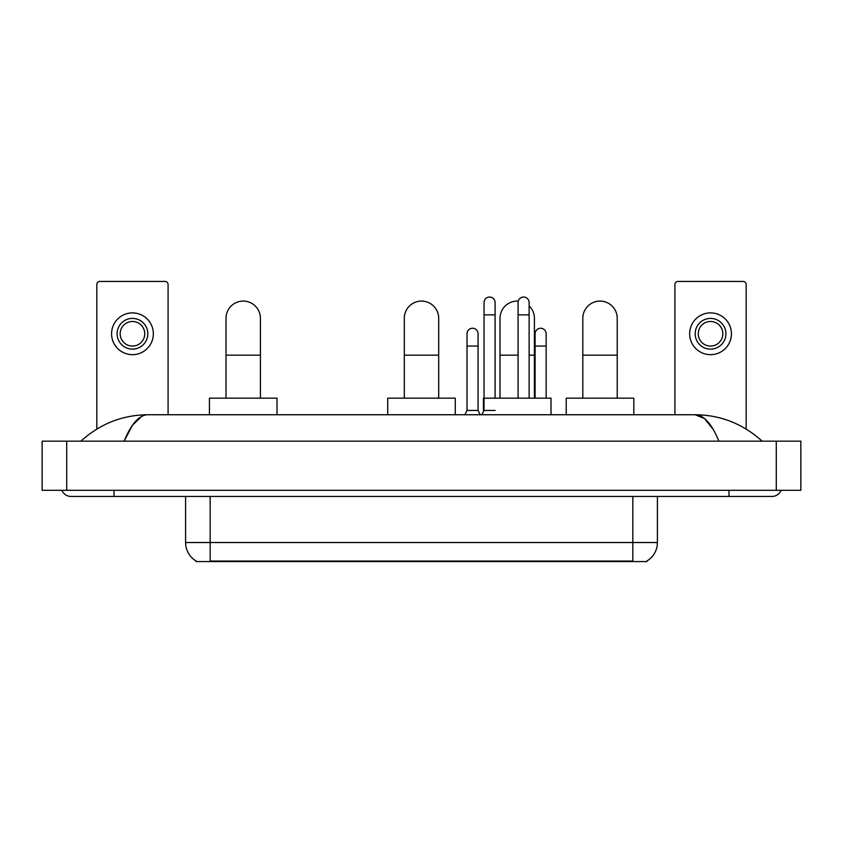 <?xml version="1.0" encoding="UTF-8"?>
<svg xmlns="http://www.w3.org/2000/svg" width="843" height="843" viewBox="0 0 843 843"><rect width="100%" height="100%" fill="white"/><g stroke="black" fill="none" stroke-linecap="round" stroke-linejoin="round"><path stroke-width="1.26" d="M646.96 560.964L646.96 561.564L196.04 561.564L196.04 560.964M196.219 561.069A21.496 21.496 0 0 1 185.597 542.523L210.17 542.523L210.17 561.069L632.83 561.069L632.83 542.523L657.403 542.523L657.403 496.453M185.597 542.523L185.597 496.453M646.781 561.069A21.496 21.496 0 0 0 657.403 542.523M168.084 414.745L168.084 284.502A3.066 3.066 0 0 0 165.017 281.436L99.895 281.436A3.066 3.066 0 0 0 96.829 284.502L96.829 429.055M132.456 318.412A15.353 15.353 0 0 0 117.103 333.775A15.353 15.353 0 0 0 132.456 349.128A15.353 15.353 0 0 0 147.82 333.775A15.353 15.353 0 0 0 132.456 318.412M132.456 321.489A12.287 12.287 0 0 0 120.17 333.775A12.287 12.287 0 0 0 132.456 346.062A12.287 12.287 0 0 0 144.743 333.775A12.287 12.287 0 0 0 132.456 321.489M132.456 354.661A20.885 20.885 0 0 0 153.342 333.775A20.885 20.885 0 0 0 132.456 312.89A20.885 20.885 0 0 0 111.571 333.775A20.885 20.885 0 0 0 132.456 354.661M226.019 398.159L226.019 318.296A17.197 17.197 0 0 1 243.216 301.088A17.197 17.197 0 0 1 260.424 318.296A17.197 17.197 0 0 0 243.216 301.088M260.424 398.159L260.424 318.296M277.01 414.745L277.01 398.159L209.433 398.159L209.433 414.745M404.303 398.159L404.303 318.296A17.197 17.197 0 0 1 421.5 301.088A17.197 17.197 0 0 1 438.697 318.296A17.197 17.197 0 0 0 421.5 301.088M438.697 398.159L438.697 318.296M455.283 414.745L455.283 398.159L387.717 398.159L387.717 414.745M500.015 398.159L500.015 318.296A17.197 17.197 0 0 1 518.266 301.12A17.197 17.197 0 0 0 517.212 301.088M534.409 398.159L534.409 318.296A17.197 17.197 0 0 0 529.13 305.893A17.197 17.197 0 0 1 534.409 318.296M551.006 414.745L551.006 398.159L483.429 398.159L483.429 411.669M582.819 398.159L582.819 318.296A17.197 17.197 0 0 1 600.026 301.088A17.197 17.197 0 0 1 617.224 318.296A17.197 17.197 0 0 0 600.026 301.088M617.224 398.159L617.224 318.296M633.81 414.745L633.81 398.159L566.233 398.159L566.233 414.745M481.89 414.745L484.04 410.446L495.094 410.446M495.094 398.159L495.094 302.563A5.532 5.532 0 0 0 489.572 297.042A5.532 5.532 0 0 1 489.92 297.052M484.04 410.446L484.04 314.85L495.094 314.85M484.04 314.85L484.04 302.563A5.532 5.532 0 0 1 489.572 297.042M529.13 398.159L529.13 302.563A5.532 5.532 0 0 0 523.598 297.042A5.532 5.532 0 0 1 523.946 297.052M518.076 398.159L518.076 314.85L529.13 314.85M518.076 314.85L518.076 302.563A5.532 5.532 0 0 1 523.598 297.042M464.872 414.745L467.022 410.446L478.076 410.446L480.225 414.745M478.076 410.446L478.076 333.775A5.532 5.532 0 0 0 472.902 328.254A5.532 5.532 0 0 1 478.076 333.775M467.022 410.446L467.022 346.062L478.076 346.062M467.022 346.062L467.022 333.775A5.532 5.532 0 0 1 472.902 328.254M546.148 398.159L546.148 333.775A5.532 5.532 0 0 0 540.964 328.254A5.532 5.532 0 0 1 546.148 333.775M535.094 398.159L535.094 346.062L546.148 346.062M535.094 346.062L535.094 333.775A5.532 5.532 0 0 1 540.964 328.254M746.171 429.055L746.171 284.502A3.066 3.066 0 0 0 743.105 281.436L677.983 281.436A3.066 3.066 0 0 0 674.916 284.502L674.916 414.745M710.544 318.412A15.353 15.353 0 0 0 695.18 333.775A15.353 15.353 0 0 0 710.544 349.128A15.353 15.353 0 0 0 725.897 333.775A15.353 15.353 0 0 0 710.544 318.412M710.544 321.489A12.287 12.287 0 0 0 698.257 333.775A12.287 12.287 0 0 0 710.544 346.062A12.287 12.287 0 0 0 722.83 333.775A12.287 12.287 0 0 0 710.544 321.489M710.544 354.661A20.885 20.885 0 0 0 731.429 333.775A20.885 20.885 0 0 0 710.544 312.89A20.885 20.885 0 0 0 689.658 333.775A20.885 20.885 0 0 0 710.544 354.661M114.026 490.31L114.026 496.453L771.977 496.453A9.831 9.831 0 0 0 781.092 490.31A9.831 9.831 0 0 1 771.977 496.453A9.831 9.831 0 0 0 781.092 490.31A9.831 9.831 0 0 1 771.977 496.453M61.908 490.31A9.831 9.831 0 0 0 71.023 496.453A9.831 9.831 0 0 1 61.908 490.31A9.831 9.831 0 0 0 71.023 496.453L114.026 496.453M718.847 441.163C711.798 423.808 703.884 415.009 695.096 414.745L147.904 414.745C139.116 415.009 131.202 423.808 124.153 441.163L132.425 425.272L141.519 416.474M66.723 441.163L800.85 441.163L800.85 490.31L42.15 490.31L42.15 441.163L66.723 441.163L66.723 490.31M800.85 441.163L800.85 490.31M760.059 439.266L762.146 441.163C742.809 423.744 720.459 414.935 695.096 414.745L704.453 418.486L713.22 429.424M82.941 439.266L80.854 441.163C100.096 423.787 122.446 414.977 147.904 414.745M630.374 561.564L630.374 560.964M212.626 561.564L212.626 560.964M210.17 496.453L210.17 542.523L632.83 542.523L632.83 496.453M226.019 355.156L260.424 355.156M404.303 355.156L438.697 355.156M500.015 355.156L518.076 355.156M529.13 355.156L534.409 355.156M582.819 355.156L617.224 355.156M728.974 490.31L728.974 496.453M776.277 441.163L776.277 490.31"/></g></svg>
